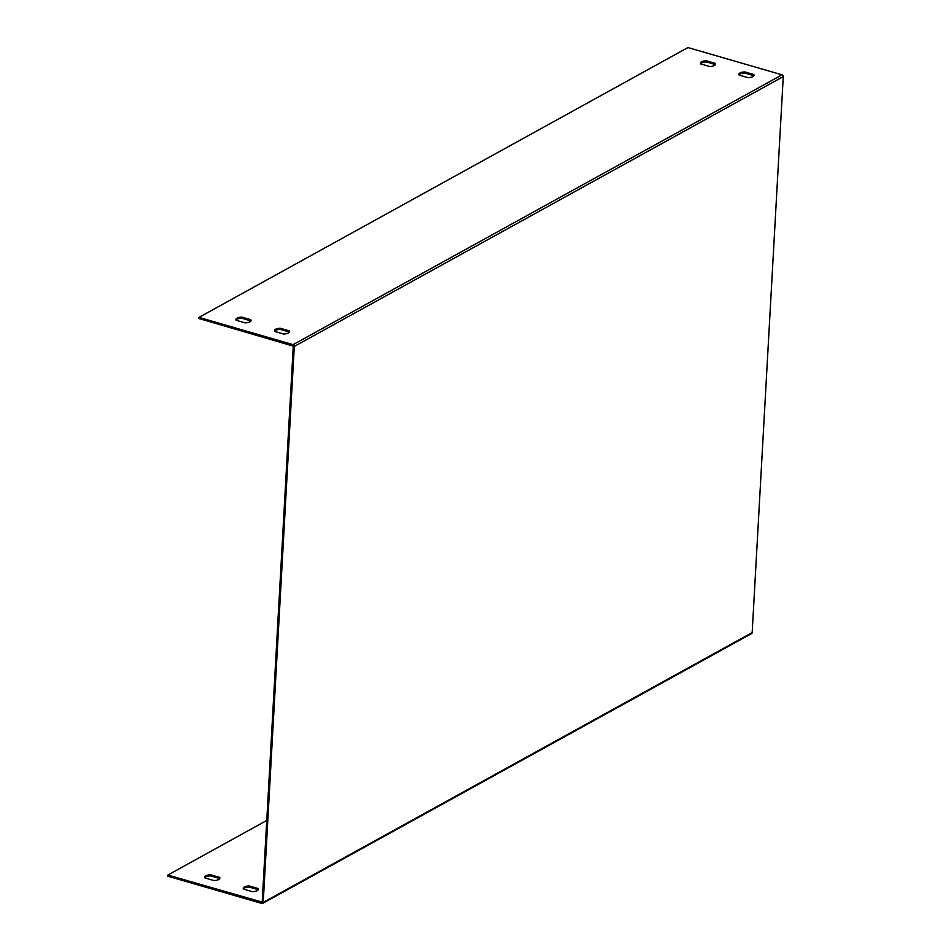 <?xml version="1.0" encoding="UTF-8"?>
<svg xmlns="http://www.w3.org/2000/svg" width="951" height="951" viewBox="0 0 951 951"><rect width="100%" height="100%" fill="white"/><g stroke="black" fill="none" stroke-linecap="round" stroke-linejoin="round"><path stroke-width="1.43" d="M739.129 75.07L748.116 77.673A7.358 2.794 3.2 0 0 754.036 75.272A7.358 2.794 3.2 0 0 753.822 74.523L744.835 71.919A7.358 2.794 3.2 0 0 738.915 74.321A7.358 2.794 3.2 0 0 739.129 75.07M715.33 63.372L706.343 60.769A7.358 2.794 3.2 0 0 700.423 63.17A7.358 2.794 3.2 0 0 700.637 63.919L709.624 66.522A7.358 2.794 3.2 0 0 715.544 64.121A7.358 2.794 3.2 0 0 715.33 63.372L715.259 64.502L706.284 61.898A7.358 2.794 3.2 0 0 700.542 63.741M236.133 320.261L245.12 322.865A7.358 2.794 3.2 0 0 251.04 320.463A7.358 2.794 3.2 0 0 250.814 319.714L241.839 317.111A7.358 2.794 3.2 0 0 235.919 319.512A7.358 2.794 3.2 0 0 236.133 320.261M274.625 331.412L283.612 334.015A7.358 2.794 3.2 0 0 289.532 331.614A7.358 2.794 3.2 0 0 289.318 330.865L280.331 328.261A7.358 2.794 3.2 0 0 274.411 330.663A7.358 2.794 3.2 0 0 274.625 331.412M198.985 317.384L293.098 344.654A1.522 1.201 61.1 0 1 294.299 346.426L263.225 902.416A1.522 1.201 61.1 0 1 261.858 903.45L167.745 876.18L167.804 875.063L262.191 902.119L293.277 346.128L198.925 318.514L198.985 317.384L687.942 47.55L782.055 74.82A1.522 1.201 61.1 0 1 783.255 76.591L752.17 632.581A1.522 1.201 61.1 0 1 751.623 633.544L262.666 903.379M204.857 877.761A7.358 2.794 -176.8 0 1 210.599 875.907L219.574 878.51A7.358 2.794 -176.8 0 1 219.681 878.688M243.349 888.912A7.358 2.794 -176.8 0 1 249.091 887.069L258.078 889.66A7.358 2.794 -176.8 0 1 258.173 889.839M266.755 820.451L167.804 875.063M213.939 880.543L204.952 877.939A7.358 2.794 -176.8 0 1 204.738 877.191A7.358 2.794 -176.8 0 1 210.658 874.789L219.645 877.393A7.358 2.794 -176.8 0 1 219.859 878.13A7.358 2.794 -176.8 0 1 213.939 880.543M252.431 891.693L243.444 889.09A7.358 2.794 -176.8 0 1 243.23 888.341A7.358 2.794 -176.8 0 1 249.15 885.94L258.137 888.543A7.358 2.794 -176.8 0 1 258.351 889.292A7.358 2.794 -176.8 0 1 252.431 891.693M753.858 75.818A7.358 2.794 3.2 0 0 753.763 75.652L744.776 73.049A7.358 2.794 3.2 0 0 739.034 74.891M250.85 321.01A7.358 2.794 3.2 0 0 250.755 320.844L241.78 318.24A7.358 2.794 3.2 0 0 236.038 320.083M289.342 332.161A7.358 2.794 3.2 0 0 289.247 331.994L280.272 329.391A7.358 2.794 3.2 0 0 274.53 331.233M289.318 330.865L289.247 331.994M280.331 328.261L280.272 329.391M249.15 885.94L249.091 887.069M258.137 888.543L258.078 889.66M250.814 319.714L250.755 320.844M241.839 317.111L241.78 318.24M210.658 874.789L210.599 875.907M219.645 877.393L219.574 878.51M706.343 60.769L706.284 61.898M753.822 74.523L753.763 75.652M744.835 71.919L744.776 73.049M782.055 74.82L293.098 344.654M783.255 76.591L294.299 346.426M752.17 632.581L263.225 902.416"/></g></svg>
